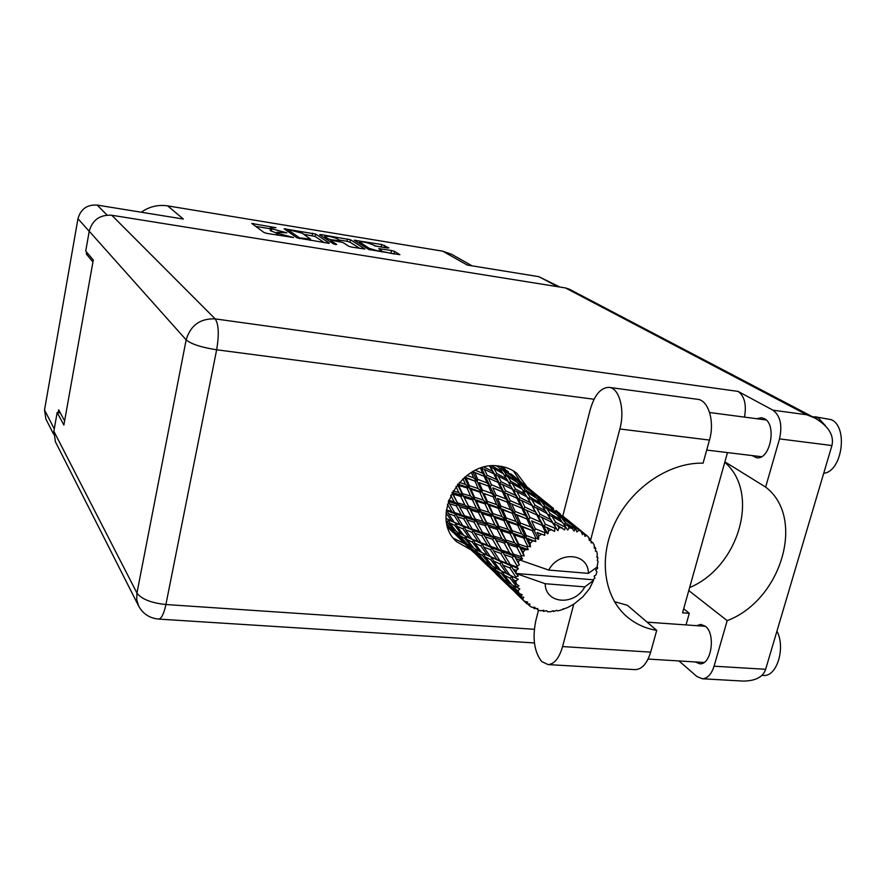 <?xml version="1.0" encoding="UTF-8"?>
<svg xmlns="http://www.w3.org/2000/svg" width="886" height="886" viewBox="0 0 886 886"><rect width="100%" height="100%" fill="white"/><g stroke="black" fill="none" stroke-linecap="round" stroke-linejoin="round"><path stroke-width="1.33" d="M369.407 248.434L377.624 250.793L381.8 250.849L378.765 248.656L391.512 250.494L394.569 251.369L399.896 254.703L368.764 249.509L354.234 240.228L381.722 244.514L388.854 247.892L387.492 248.036L376.351 246.219L371.732 244.359C366.682 242.41 362.618 241.612 359.528 241.989L369.407 248.434L369.13 249.686M335.65 244.536L336.713 244.436L330.821 240.549L332.339 240.416L342.993 242.531L348.752 246.264L351.831 247.15L364.932 249.032L350.479 239.752L321.097 234.58L319.58 234.701L333.49 243.916L335.65 244.536M86.606 252.056L86.274 253.939L92.941 261.957M89.22 231.301L77.968 218.698L44.522 409.985L54.279 428.868M64.634 420.828L58.675 409.853L58.188 412.632M329.215 243.107L315.626 234.048L284.074 228.765L297.098 237.902L329.171 243.351M275.934 227.702L251.779 223.482L264.083 232.553L267.173 233.45L293.576 237.537L278.27 233.439L276.886 232.221L286.854 232.83L271.758 228.798L270.418 227.613L275.934 227.702M557.859 286.71L538.887 276.676L467.243 265.058L442.712 251.17L167.675 205.873L183.358 219.052L97.205 205.087L107.051 215.076M141.251 212.23C149.335 206.582 158.151 204.467 167.675 205.873M442.712 251.17L451.517 254.238L472.116 265.855M86.274 253.939L88.467 254.271M270.418 227.613L270.23 230.504L270.728 228.056M276.687 233.173L270.23 230.504M276.886 232.221L276.465 234.956M270.186 228.754L255.644 226.384M324.464 242.72L315.117 236.462L303.721 234.225M289.279 229.884L288.16 229.961L299.568 237.869L310.543 239.109L302.226 233.206L289.279 229.884M323.811 237.503L324.486 237.614M339.083 239.995L346.969 241.28L347.478 238.899M359.805 248.445L349.959 242.144L346.969 241.28M337.134 238.733C332.073 236.75 327.953 235.953 324.752 236.352L328.23 238.843L331.264 239.707L340.479 240.97L337.134 238.733M394.514 254.06L381.678 251.391M383.239 247.338L374.291 245.743M538.887 276.676L559.775 287.02M77.968 218.698C80.704 209.007 87.116 204.467 97.205 205.087M53.592 434.173L45.917 419.122L44.522 409.985M538.511 610.21L535.864 620.466C532.253 638.053 534.18 651.719 541.656 661.499L548.08 664.589C554.392 664.123 559.221 658.121 562.599 646.581L573.751 604.186M814.799 416.741L831.267 419.665C848.5 426.93 842.187 471.596 823.703 473.29M812.274 416.641L818.354 417.926L825.453 425.734M776.944 631.153C785.804 647.633 776.922 676.793 763.621 675.453L762.857 675.409M756.733 418.724L761.484 417.727L764.341 418.635C777.177 424.505 770.167 460.188 756.699 457.752L751.992 455.559M696.606 625.682L700.826 624.408L705.245 626.169C716.021 633.689 711.469 665.109 699.807 663.802L695.178 661.931M527.059 486.946L516.903 473.345C511.765 469.281 505.762 466.856 498.907 466.058C460.62 459.745 428.547 517.9 456.755 541.8L471.208 549.985M464.829 543.827L453.665 538.378M614.43 601.638L627.421 605.304L656.714 630.367L650.678 652.129L562.599 646.581M634.553 669.594L635.317 669.639C642.084 669.229 647.201 663.392 650.678 652.129M678.975 660.945L696.883 676.494L702.343 678.765C707.56 678.477 711.469 674.29 714.061 666.194L765.637 669.295L831.932 445.536C834.235 435.447 828.643 426.321 815.164 418.159L806.692 414.737L565.434 287.928L569.465 289.257L815.164 418.159M831.932 445.536L779.514 438.891L765.637 487.09L724.892 461.85M779.514 438.891C782.504 425.236 780.322 415.667 772.969 410.196L738.049 391.39C744.495 396.042 746.654 404.625 744.506 417.118M138.548 605.825L55.441 441.837L53.858 431.238L136.942 593.055L186.149 339.881L89.231 231.246L85.732 251.004L93.285 260.03L63.881 425.025L57.169 412.511L53.858 431.238M60.314 412.865L57.169 412.511M89.231 231.246C92.443 219.883 99.963 214.556 111.769 215.254L565.434 287.928M683.671 608.76L689.297 613.3L686.03 624.918M689.297 613.3L682.541 612.802L727.484 452.591M724.759 462.315C760.631 492.815 738.846 567.118 689.618 587.573M513.448 470.931L520.193 481.364M522.829 491.83L522.939 493.026M688.776 590.563L727.184 620.632L714.061 666.194M727.184 620.632C781.275 600.42 806.182 517.812 765.637 487.09M765.637 669.295C763.156 676.948 755.747 680.88 743.398 681.09L742.003 681.013M609.424 387.426L697.36 399.287C708.357 399.819 714.991 421.481 709.476 440.076L619.857 428.979C625.217 409.875 619.248 387.78 608.981 387.37C600.763 387.57 594.517 394.957 590.253 409.531L562.787 516.062M709.476 440.076L703.074 463.156C669.705 462.27 632.382 487.123 615.349 522.087C598.194 557.028 603.587 596.787 626.967 616.711C635.461 623.921 645.373 628.473 656.714 630.367M619.857 428.979L590.729 539.64M593.044 579.765L593.52 580.43L584.815 586.875C574.649 606.135 545.278 604.053 545.189 583.719L515.94 573.463L593.044 579.765L594.993 578.015L594.052 576.155L596.079 574.793L596.898 571.747L595.658 570.108L597.529 568.48L597.131 566.874M502.739 467.166L505.341 469.403L501.487 466.435M447.895 527.447L453.034 532.408M447.33 525.498L449.147 526.683M447.43 504.389L451.794 511.665L446.4 509.815M446.112 513.094L451.86 521.367L446.156 518.376M454.341 522.408L448.349 513.57L454.308 515.696L460.122 524.7L450.431 520.791M446.167 512.13L447.275 510.845L446.322 510.48M454.308 515.696L456.002 514.101L447.275 510.845L448.349 513.57M446.367 510.103L447.275 510.845L446.345 510.347M463.699 518.853L469.226 528.012L462.88 525.73L457.143 516.682L463.699 518.853L465.571 517.435L456.002 514.101L451.794 511.665M454.74 525.365L461.396 534.203L456.445 531.556L449.634 522.95L454.74 525.365L456.057 523.449L457.198 526.45L462.891 528.809L469.259 537.924L463.766 535.388L457.198 526.45M449.634 522.95L448.537 519.905M462.891 528.809L464.43 527.026L451.86 521.367M471.873 532.22L477.975 541.579L471.895 539.076L465.593 529.872L471.873 532.22L473.611 530.581L460.122 524.7M464.541 538.234L471.751 547.072L467.055 544.07L459.679 535.476L464.541 538.234L465.604 536.263M474.01 548.412L466.867 539.441L472.282 542.088L479.248 551.291L474.01 548.412M459.679 535.476L458.715 532.807M472.282 542.088L473.633 540.128L468.173 537.481M465.693 536.307L466.867 539.441M463.655 535.233L461.396 534.203M480.876 545.854L487.566 555.356L481.751 552.565L474.885 543.284L480.876 545.854L482.449 544.015L469.259 537.924M532.719 607.264L534.347 608.604L535.055 607.331L531.722 607.231L529.407 605.736L529.883 603.986L527.092 603.92L526.505 603.399L527.713 602.059L524.423 601.317L520.547 597.397L522.651 599.18L523.77 597.308L520.957 596.732L516.483 593.21L507.844 583.94L513.094 587.606L520.547 596.045L522.242 594.772L519.141 593.387L515.608 589.234L518.033 590.752L519.783 588.902L511.92 584.815L504.101 575.08L510.181 578.226L516.881 587.008L519.008 585.934L516.25 583.929L513.083 579.632L515.885 580.95L518.199 579.311L509.793 575.069L502.849 565.091L509.827 567.904L515.752 576.841L518.221 576.077L513.149 569.2L516.35 570.418L515.94 573.53M534.347 608.604L537.736 608.538L537.857 610L540.582 610.786L543.794 610.277L543.572 611.373L546.795 610.698L547.482 611.75L550.428 611.772L553.362 610.742L553.606 611.539L556.519 610.354L557.648 610.886L560.639 610.155L567.76 607.486L574.35 603.787L582.977 596.677L589.489 588.692L593.52 580.43M515.752 576.841L515.741 577.716M515.885 580.95L516.25 583.929M516.881 587.008L517.092 587.806M518.033 590.752L519.141 593.387M520.547 596.045L520.957 596.732M522.651 599.18L524.423 601.317M475.151 551.092L482.936 559.919L478.451 556.486L470.532 547.958L475.151 551.092L475.826 549.442M485.074 561.436L477.377 552.487L482.527 555.467L490.08 564.692L485.074 561.436M470.532 547.958L469.746 545.831M476.347 549.73L477.377 552.487M482.527 555.467L483.601 553.484M473.534 547.836L471.751 547.072M481.607 552.377L479.248 551.291M486.58 563.906L494.92 572.655L482.172 560.34L486.58 563.906L486.923 562.676M496.98 574.383L488.707 565.49L493.635 568.878L501.753 578.071L496.98 574.383M482.172 560.34L481.652 558.977M487.865 563.297L488.707 565.49M493.635 568.878L494.31 567.217M484.177 560.417L482.936 559.919M491.951 565.512L490.08 564.692M494.477 572.267L507.047 584.594M509.683 587.163L500.867 578.392L505.574 582.235L514.29 591.361L509.683 587.163M498.829 576.598L498.94 575.944M500.313 576.996L500.867 578.392M505.574 582.235L505.928 581.006M495.573 572.899L494.92 572.655M503.071 578.602L501.753 578.071M513.714 590.862L526.505 603.399M518.365 595.481L518.476 594.816M514.976 591.626L514.29 591.361M527.823 603.931L529.407 605.736M454.662 512.606L449.49 503.769L456.301 505.828L461.307 514.744L454.662 512.606L457.143 516.682M450.708 495.252L454.153 501.841L448.67 500.225M448.294 501.365L449.49 503.769M456.301 505.828L458.284 504.643L448.36 501.476M457.409 502.794L453.012 494.166L460.631 496.37L464.895 504.998L457.409 502.794L458.284 504.643L454.153 501.841M473.955 522.12L479.226 531.401L472.26 529.064L466.8 519.849L473.955 522.12L475.981 520.913L465.571 517.435L461.307 514.744M462.88 525.73L464.43 527.026L465.593 529.872M481.74 535.676L487.577 545.222L480.876 542.708L474.863 533.294L481.74 535.676L483.667 534.214L473.611 530.581L469.226 528.012M471.895 539.076L473.633 540.128L474.885 543.284M490.368 549.608L496.769 559.343L490.357 556.607L483.734 547.027L490.368 549.608L492.151 547.925L477.975 541.579M492.472 566.143L485.007 556.796L490.744 559.697L498.021 569.266L492.472 566.143M490.744 559.697L492.129 557.682L486.99 555.123M483.734 553.551L485.007 556.796M499.826 563.806L506.858 573.707L500.69 570.662L493.48 560.982L499.826 563.806L501.443 561.923L487.566 555.356M504.045 579.71L495.994 570.385L501.476 573.63L509.372 583.254L504.045 579.71M494.897 567.549L495.994 570.385M501.476 573.63L502.561 571.614M500.512 570.44L498.021 569.266M506.947 581.681L507.844 583.94M513.094 587.606L513.78 585.923M511.344 584.118L509.372 583.254M519.96 595.968L520.547 597.397M464.452 515.741L459.535 506.792L466.933 508.996L471.673 517.967L464.452 515.741L466.8 519.849M455.98 486.469L458.804 492.538L453.045 490.877M460.631 496.37L462.769 495.695L452.159 492.428M462.414 493.602L458.671 485.395L467.011 487.942L470.654 496.082L462.414 493.602L462.769 495.695L458.804 492.538M452.004 492.705L453.012 494.166M466.933 508.996L469.037 508.055L458.284 504.643L459.535 506.792M468.417 506.039L464.22 497.423L472.404 499.87L476.458 508.442L468.417 506.039L469.037 508.055L464.895 504.998M485.096 525.586L490.124 534.945L482.527 532.486L477.344 523.183L485.096 525.586L487.234 524.612L475.981 520.913L471.673 517.967M472.26 529.064L474.863 533.294M492.527 539.264L498.087 548.932L490.766 546.374L485.007 536.772L492.527 539.264L494.609 538.024L483.667 534.214L479.226 531.401M480.876 542.708L482.449 544.015L483.734 547.027M500.756 553.396L506.914 563.341L499.837 560.583L493.502 550.782L500.756 553.396L502.727 551.9L492.151 547.925L487.577 545.222M490.357 556.607L492.129 557.682L493.48 560.982M509.827 567.904L511.665 566.176L496.769 559.343M510.181 578.226L511.599 576.166L506.781 573.718M502.739 571.703L504.101 575.08M518.199 579.311L506.858 573.707M514.423 586.299L515.608 589.234M475.095 519.019L470.422 510.037L478.407 512.44L482.936 521.422L475.095 519.019L477.344 523.183M463.001 478.706L465.438 484.365L459.269 482.449M467.011 487.942L469.159 487.821L457.818 484.133M469.358 485.617L466.114 478.03L475.018 481.109L478.23 488.574L469.358 485.617L469.159 487.821L465.438 484.365M457.608 484.376L458.671 485.395M472.404 499.87L474.586 499.46L462.769 495.695L464.22 497.423M474.519 497.279L470.909 489.183L479.747 492.084L483.269 500.058L474.519 497.279L474.586 499.46L470.654 496.082M478.407 512.44L480.589 511.743L469.037 508.055L470.422 510.037M480.245 509.594L476.236 501.044L484.952 503.802L488.85 512.285L480.245 509.594L480.589 511.743L476.458 508.442M497.124 529.352L501.919 538.71L493.712 536.096L488.751 526.716L497.124 529.352L499.35 528.621L487.234 524.612L482.936 521.422M482.527 532.486L485.007 536.772M504.212 543.063L509.55 552.82L501.565 550.128L496.082 540.427L504.212 543.063L506.415 542.055L494.609 538.024L490.124 534.945M490.766 546.374L493.502 550.782M512.086 557.327L517.247 566.187L517.025 567.073L510.258 564.603L504.2 554.603L512.086 557.327L514.212 556.043L502.727 551.9L498.087 548.932M499.837 560.583L501.443 561.923L502.849 565.091M516.35 570.418L518.299 568.79L506.914 563.341M509.793 575.069L511.599 576.166L513.083 579.632M486.613 522.552L482.161 513.581L490.711 516.239L495.041 525.188L486.613 522.552L488.751 526.716M471.374 472.504L473.633 477.842L466.944 475.461M475.018 481.109L464.873 477.089M477.775 479.37L474.852 472.526L484.155 476.303L487.112 482.97L477.775 479.37L477.045 481.53L473.633 477.842M464.751 477.189L466.114 478.03M479.747 492.084L481.884 492.228L469.159 487.821L470.909 489.183M482.361 490.013L479.16 482.604L488.496 486.137L491.664 493.369L482.361 490.013L481.884 492.228L478.23 488.574M484.952 503.802L487.145 503.658L474.586 499.46L476.236 501.044M487.355 501.41L483.867 493.48L493.159 496.78L496.614 504.588L487.355 501.41L487.145 503.658L483.269 500.058M490.711 516.239L492.948 515.807L480.589 511.743L482.161 513.581M492.882 513.57L489.028 505.131L498.242 508.243L502.03 516.582L492.882 513.57L492.948 515.807L488.85 512.285M509.993 533.472L514.622 542.819L505.784 539.951L501.044 530.592L509.993 533.472L512.285 533.018L499.35 528.621L495.041 525.188M493.712 536.096L496.082 540.427M516.826 547.16L521.3 555.743L520.868 556.585L513.315 554.071L508.055 544.303L516.826 547.16L519.107 546.407L506.415 542.055L501.919 538.71M501.565 550.128L504.2 554.603M519.406 559.808L518.255 562.876L515.818 558.59L519.406 559.808L522.552 559L514.212 556.043L509.55 552.82M510.258 564.603L513.149 569.2M518.299 568.79L517.025 567.073M499.006 526.439L494.72 517.513L503.835 520.492L507.999 529.341L499.006 526.439L499.35 528.621L501.044 530.592M480.511 468.251L482.859 473.401L475.461 470.311M481.087 468.052L481.663 468.484L481.286 467.985M474.852 472.526L472.792 471.684L474.852 472.526M484.155 476.303L485.927 477.244L482.859 473.401M488.496 486.137L479.16 482.604M491.42 484.72L488.452 478.119L498.065 482.405L501.088 488.795L491.42 484.72L490.434 486.835L487.112 482.97M493.159 496.78L483.867 493.48M495.983 494.997L492.804 487.832L502.506 491.83L505.707 498.818L495.983 494.997L495.23 497.212L491.664 493.369M498.242 508.243L500.424 508.387L487.145 503.658L489.028 505.131M500.911 506.105L497.489 498.386L507.202 502.129L510.635 509.705L500.911 506.105L500.424 508.387L496.614 504.588M503.835 520.492L506.083 520.337L492.948 515.807L494.72 517.513M506.305 518.044L502.539 509.749L512.252 513.282L515.962 521.433L506.305 518.044L506.083 520.337L502.03 516.582M523.726 538.068L527.646 546.197L527.037 546.939L518.764 544.17L514.201 534.856L523.726 538.068L526.029 537.902L512.285 533.018L507.999 529.341M505.784 539.951L508.055 544.303M524.889 549.818L523.05 552.642L520.946 548.512L524.889 549.818L528.222 549.597L519.107 546.407L514.622 542.819M517.247 566.187L519.318 564.747L518.255 562.876M597.086 567.018L597.651 567.605M513.315 554.071L515.818 558.59M522.552 559L520.868 556.585M512.219 530.736L508.088 521.92L517.723 525.265L521.799 533.992L512.219 530.736L512.285 533.018L514.201 534.856M487.134 475.261L484.321 469.259L493.801 473.822L496.725 479.636L487.134 475.261L485.927 477.244L488.452 478.119M496.537 465.87L498.818 467.332L501.941 471.706L492.583 466.213L490.833 467.686L489.681 466.125L492.494 471.319L484.121 467.166M521.3 555.743L524.135 555.876L523.05 552.642M519.373 559.874L548.711 570.063L588.382 573.375C588.658 553.141 559.099 550.416 548.711 570.063M588.382 573.375L597.042 567.129L598.05 561.314L597.186 560.45L597.884 558.136L597.02 556.353M579.987 529.983L584.35 533.593L584.948 536.362L586.665 535.41L588.669 537.304L589.423 540.571L590.63 539.508L591.217 542.863L592.789 542.564L594.174 544.99L594.296 548.279L595.414 547.736L595.713 548.478L595.381 551.07L596.655 551.38L597.33 554.204L596.876 557.349L597.806 557.294M584.35 533.593L574.671 526.306L570.063 522.02L581.471 531.168M581.172 531.622L576.731 528.377L581.172 531.622L582.556 534.712L583.708 533.15M575.834 529.319L565.678 523.006L561.602 517.889L572.002 525.01L575.834 529.319L576.952 531.988L578.658 530.393M572.101 528.322L569.233 527.846L567.516 525.464L572.101 528.322L574.095 531.079L575.069 529.075M566.099 527.591L555.688 522.297L551.945 516.261L562.632 522.496L567.704 530.027L569.233 527.846M562.045 527.646L559.011 527.967L557.394 525.176L564.57 529.95L565.257 527.569M555.755 528.554L545.344 524.246L541.734 517.291L552.465 522.618L557.803 530.648L559.011 527.967M551.635 529.662L548.622 530.747L547.027 527.558L554.592 531.39L554.88 528.754M545.455 532.143L544.624 532.552L535.321 528.765L531.611 520.902L542.154 525.398L545.455 532.143L547.869 533.804L548.622 530.747M541.545 534.247L538.743 536.03L537.071 532.475L544.79 535.332L544.624 532.552M535.875 538.145L535.133 538.743L526.262 535.554L522.219 526.882L532.364 530.659L535.875 538.145L538.555 539.319L538.743 536.03M532.431 541.113L530.038 543.495L528.178 539.618L535.808 541.534L535.133 538.743M527.646 546.197L530.47 546.839L530.038 543.495M528.222 549.597L527.037 546.939M493.801 473.822L495.208 475.228L489.803 466.114M482.283 467.686L481.663 468.484L484.321 469.259M496.825 473.545L493.912 468.417L503.348 473.811L506.449 478.75L496.825 473.545L495.208 475.228L492.494 471.319M498.065 482.405L499.693 483.601L496.725 479.636M493.69 488.186L492.804 487.832M502.506 491.83L504.311 492.793L501.088 488.795M507.202 502.129L497.489 498.386M510.192 500.668L506.98 493.768L516.992 498.275L520.281 504.987L510.192 500.668L509.173 502.827L505.707 498.818M512.252 513.282L500.424 508.387L502.539 509.749M515.143 511.443L511.698 503.935L521.81 508.176L525.276 515.497L515.143 511.443L514.367 513.714L510.635 509.705M517.723 525.265L519.949 525.398L506.083 520.337L508.088 521.92M520.459 523.072L516.76 514.987L526.904 518.975L530.614 526.915L520.459 523.072L519.949 525.398L515.962 521.433M535.808 541.534L526.029 537.902L521.799 533.992M518.764 544.17L519.107 546.407L520.946 548.512M505.552 490.766L502.484 484.454L512.363 489.26L515.53 495.363L505.552 490.766L504.311 492.793L506.98 493.768M501.133 481.729L498.154 476.015L507.844 481.12L510.945 486.624L501.133 481.729L499.693 483.601L502.484 484.454M498.198 466.922L497.644 465.947M503.126 473.678L501.941 471.706M489.593 465.693L490.833 467.686L493.912 468.417M507.844 481.12L506.449 478.75M513.78 504.787L509.173 502.827L495.208 475.228L498.154 476.015M512.363 489.26L513.802 490.7L510.945 486.624M516.992 498.275L518.642 499.494L515.53 495.363M521.81 508.176L523.659 509.162L520.281 504.987M526.904 518.975L514.367 513.714L509.173 502.827L511.698 503.935M529.972 517.468L526.483 510.225L536.916 514.987L540.493 522.053L529.972 517.468L528.92 519.683L525.276 515.497M532.364 530.659L519.949 525.398L514.367 513.714L516.76 514.987M535.321 528.765L534.513 531.091L530.614 526.915M526.262 535.554L526.029 537.902L519.949 525.398L522.219 526.882M530.47 546.839L526.029 537.902L528.178 539.618M524.933 507.08L521.599 500.446L531.899 505.507L535.332 511.931L524.933 507.08L523.659 509.162L526.483 510.225M520.115 497.578L516.903 491.564L526.982 496.924L530.349 502.727L520.115 497.578L518.642 499.494L521.599 500.446M515.453 488.972L512.274 483.557L522.109 489.216L525.464 494.432L515.453 488.972L513.802 490.7L516.903 491.564M510.845 481.242L507.667 476.391L517.202 482.361L520.58 486.99L510.845 481.242L509.051 482.748L512.274 483.557M506.216 474.32L502.993 470.034L512.186 476.269L515.652 480.378L506.216 474.32L504.444 475.505M500.8 466.324L510.591 474.531L499.759 466.169M505.552 469.835L508.331 471.717M501.509 468.207L500.036 468.971M511.111 475.527L510.591 474.531M500.38 469.447L502.993 470.034M516.527 481.918L515.652 480.378M504.533 475.66L507.667 476.391M521.843 489.061L520.58 486.99M526.982 496.924L525.464 494.432M531.899 505.507L533.361 506.98L530.349 502.727M536.916 514.987L538.599 516.228L535.332 511.931M534.845 522.253L531.611 520.902M542.154 525.398L544.037 526.395L540.493 522.053M544.79 535.332L537.071 532.475M540.117 514.268L536.617 507.933L547.127 513.57L550.793 519.694L540.117 514.268L538.599 516.228L541.734 517.291M535.044 505.208L531.6 499.482L541.844 505.43L545.477 510.923L535.044 505.208L533.361 506.98L536.617 507.933M530.038 497.035L526.605 491.918L536.528 498.154L540.194 503.06L530.038 497.035L528.2 498.585L531.6 499.482M525.033 489.725L521.544 485.185L531.124 491.697L534.856 496.049L525.033 489.725L523.238 490.933M519.949 483.247L516.361 479.226L529.396 489.836L519.949 483.247L518.454 484.022M514.711 477.521L511.012 474.01L523.77 484.376L514.711 477.521L513.636 477.931M519.75 481.009L520.957 481.984M514.733 476.945L511.432 474.231M509.827 473.722L511.012 474.01M514.323 478.75L516.361 479.226M529.95 490.888L529.396 489.836M518.842 484.542L521.544 485.185M535.775 497.666L534.856 496.049M523.36 491.121L526.605 491.918M541.534 505.241L540.194 503.06M547.127 513.57L545.477 510.923M552.465 522.618L550.793 519.694M545.344 524.246L544.037 526.395L547.027 527.558M550.25 513.67L546.529 508.254L556.873 514.777L560.849 519.993L550.25 513.67L548.368 515.264L551.945 516.261M544.835 505.939L541.047 501.111L551.037 507.922L555.057 512.551L544.835 505.939L543.018 507.157M539.319 499.051L535.476 494.787L545.034 501.853L549.176 505.95L539.319 499.051L537.824 499.837M533.693 492.959L529.706 489.205L543.118 500.114L533.693 492.959L532.608 493.38M538.821 496.514L540.117 497.555M533.56 492.251L523.692 484.31M528.499 488.906L529.706 489.205M533.372 494.266L535.476 494.787M549.774 507.047L549.176 505.95M538.256 500.413L541.047 501.111M556.043 514.245L555.057 512.551M543.173 507.379L546.529 508.254M562.267 522.275L560.849 519.993M555.688 522.297L553.949 524.113L557.394 525.176M559.719 515.685L555.566 511.144L565.545 518.531L570.008 522.906L559.719 515.685L558.213 516.483M558.878 512.817L557.061 511.333M553.362 508.342L542.952 499.959M548.124 504.865L549.364 505.186M553.65 509.206L552.565 509.627M553.407 510.591L555.566 511.144M570.65 524.058L570.008 522.906M558.712 517.125L561.602 517.889M565.678 523.006L563.85 524.246M564.028 524.512L567.516 525.464M574.206 525.287L563.197 516.416M568.801 521.677L570.063 522.02M574.671 526.306L573.585 526.738M574.505 527.779L576.731 528.377M586.665 535.41L584.372 533.693M590.63 539.508L588.813 537.88M592.789 542.564L591.172 541.623M595.414 547.736L594.24 546.496M596.655 551.38L595.414 550.826M545.189 583.719L584.815 586.875M563.097 608.76L563.817 609.125M552.676 610.986L553.606 611.539M458.837 537.824L470.145 548.943M447.784 527.092L459.037 538.001L447.818 527.17M451.384 529.939L451.705 528.72M459.624 538.201L459.037 538.001M462.625 541.623L462.725 540.969M542.354 610.509L543.572 611.373M476.214 554.614L488.131 566.32M472.526 551.258L464.408 543.184L468.55 546.507L476.524 554.891L472.526 551.258M460.831 539.485L453.244 531.301L457.586 534.192L465.039 542.675L460.831 539.485M446.478 521.322L454.33 530.337L449.911 527.558L447.02 524.235M448.471 519.872L447.43 521.821M454.33 530.337L456.024 531.035M452.502 529.23L453.244 531.301M458.239 532.552L457.586 534.192M465.039 542.675L466.235 543.129M463.91 541.844L464.408 543.184M468.882 545.278L468.55 546.507M476.524 554.891L477.144 555.112M480.378 558.014L480.278 558.667M536.949 608.649L537.857 610M557.803 530.648L546.164 511.986M547.869 533.804L527.414 497.378M538.555 539.319L518.642 499.494L506.305 478.506M524.135 555.876L506.083 520.337L481.397 467.952M519.318 564.747L499.35 528.621L472.67 471.751M499.062 545.754L480.589 511.743L464.485 477.41M479.625 527.336L457.442 484.587M461.229 509.915L451.971 492.771M271.26 231.246L271.758 228.798M276.731 235L277.207 232.675M277.916 235.189L278.27 233.439M253.307 224.667L253.54 223.516M315.117 236.462L315.626 234.048M285.547 229.862L285.768 228.787M312.127 235.598L312.636 233.195M287.85 231.467L288.16 229.961M299.402 238.644L299.568 237.869M320.887 235.565L321.097 234.58M349.959 242.144L350.479 239.752M330.522 241.944L330.821 240.549M324.785 238.146L325.073 236.761M327.931 240.228L328.23 238.843M331.142 240.294L331.264 239.707M359.605 243.716L359.882 242.432M380.116 249.575L380.315 248.678M390.981 252.898L391.512 250.494M394.037 253.761L394.569 251.369M355.596 241.169L355.795 240.261M381.201 246.873L381.722 244.514M384.247 247.504L384.712 245.367M594.063 399.254L216.649 349.782L165.904 604.529L534.313 629.293M111.769 215.254L215.176 318.882L738.049 391.39M772.969 410.196L806.692 414.737M158.428 619.07L158.716 619.092C161.518 618.605 163.921 613.754 165.904 604.529C151.107 602.934 141.461 599.102 136.942 593.055L136.732 599.877L138.725 606.19C143.1 613.987 149.756 618.284 158.716 619.092L534.424 642.959M216.649 349.782C219.207 334.498 218.72 324.198 215.176 318.882C200.192 318.329 190.512 325.328 186.149 339.881C191.243 344.111 201.41 347.412 216.649 349.782M287.773 231.412L288.094 229.862M310.266 240.427L310.543 239.109M330.389 241.856L330.7 240.394M324.431 237.913L324.752 236.352M340.313 241.723L340.479 240.97M359.207 243.462L359.528 241.989M381.556 251.967L381.8 250.849M763.621 675.453L761.927 675.353M648.098 659.062L704.016 662.473M706.707 450.077L761.428 456.7M709.62 412.522L766.157 419.964M647.112 622.149L705.411 626.302M702.343 678.765L743.398 681.09M635.317 669.639L548.08 664.589M447.906 527.48L450.908 530.382M451.893 521.511L448.87 520.06M466.656 536.75L469.768 538.278M496.027 573.973L504.566 582.224M515.375 592.656L524.368 601.35M485.506 554.392L488.651 555.976M505.33 572.976L508.52 574.615M526.849 486.768L530.094 489.404M556.054 510.502L560.262 513.935M546.297 502.572L549.708 505.352M566.763 519.218L570.362 522.142M460.199 539.352L467.919 546.806M477.654 556.22L485.783 564.072M547.005 513.249L547.936 514.6M506.172 478.296L508.032 481.153"/></g></svg>
